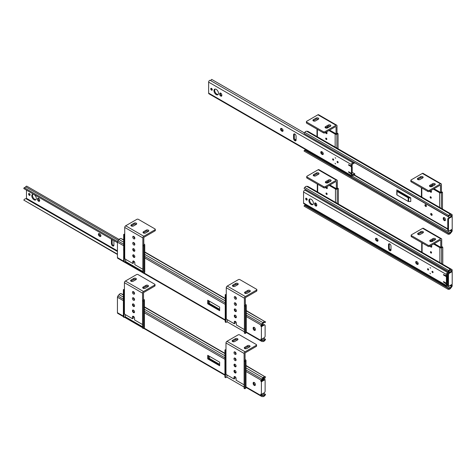 <?xml version="1.0" encoding="UTF-8"?>
<svg xmlns="http://www.w3.org/2000/svg" width="476" height="476" viewBox="0 0 476 476"><rect width="100%" height="100%" fill="white"/><g stroke="black" fill="none" stroke-linecap="round" stroke-linejoin="round"><path stroke-width="0.71" d="M397.817 190.477L397.817 191.031L397.817 190.477L409.741 197.361L408.789 197.361L397.817 191.031L397.817 190.477L396.805 189.894L396.805 193.476M425.681 204.745A1.047 0.601 60 0 1 426.359 205.668A1.047 0.601 60 0 1 426.198 206.507A1.047 0.601 60 0 1 425.157 205.9A1.047 0.601 60 0 1 425.157 204.692A1.047 0.601 60 0 1 425.681 204.745M409.741 197.361L410.752 197.951L410.752 201.526L408.646 201.526A0.672 0.387 -0 0 1 408.17 201.413L397.002 194.964A0.672 0.387 -0 0 1 396.805 194.69L396.805 191.108A0.672 0.387 -0 0 0 397.002 191.388L408.17 197.832A0.672 0.387 -0 0 0 408.646 197.951L410.752 197.951M431.405 213.557A1.047 0.601 60 0 1 432.083 214.48A1.047 0.601 60 0 1 431.922 215.319A1.047 0.601 60 0 1 430.881 214.718A1.047 0.601 60 0 1 430.881 213.51A1.047 0.601 60 0 1 431.405 213.557M443.233 218.68A1.553 0.898 60 0 0 443.906 220.245A1.553 0.898 60 0 0 445.102 220.656A1.553 0.898 60 0 0 445.423 219.948L445.423 219.561A1.553 0.898 60 0 0 444.751 218.002A1.553 0.898 60 0 0 443.555 217.586A1.553 0.898 60 0 0 443.233 218.294L443.233 218.68L443.947 217.883A1.553 0.898 -120 0 1 443.995 217.532M448.761 230.836A1.351 0.779 -60 0 1 448.481 230.223L448.481 219.757A1.351 0.779 -60 0 1 449.433 218.103L452.2 216.544L452.2 229.212L449.433 230.771A1.351 0.779 -60 0 1 448.761 230.836L448.041 230.426A1.351 0.779 -60 0 1 447.761 229.807L447.761 219.341A1.351 0.779 -60 0 1 448.719 217.693L450.933 216.598L450.826 215.872L451.486 216.128L451.159 215.336M450.832 229.962L451.486 230.449L451.367 231.33L449.915 230.491M451.367 231.33L450.248 232.704A1.607 0.928 -60 0 1 449.094 233.353L448.41 233.264L448.035 234.186L448.719 234.275A2.618 1.511 120 0 0 450.605 233.222L451.718 231.842A1.422 0.821 120 0 0 452.2 230.574L451.563 229.575M306.044 149.851A1.607 0.928 -60 0 1 305.128 150.237L304.45 150.148L304.075 151.071L448.035 234.186M451.563 216.08L452.2 216.544M450.933 216.598L451.486 216.919M447.761 229.248L353.704 174.948M451.486 216.128L452.2 215.717L452.2 215.11A1.351 0.779 120 0 0 451.92 214.492A1.351 0.779 120 0 0 451.718 214.432L450.605 214.337A2.618 1.511 120 0 0 448.719 215.461L448.035 216.342L448.41 216.83L449.094 215.949A1.607 0.928 -60 0 1 450.248 215.259L451.486 215.521M448.41 216.83L304.45 133.714L448.035 216.342M308.115 131.519A1.351 0.779 120 0 0 307.96 131.376A1.351 0.779 120 0 0 307.758 131.316L306.645 131.227A2.618 1.511 120 0 0 304.753 132.352L304.075 133.226M426.395 206.043A1.047 0.601 -120 0 0 426.419 206.054A1.047 0.601 -120 0 1 425.657 204.734M398.537 190.894L398.537 191.441M431.381 213.545A1.047 0.601 -120 0 0 432.119 214.855A1.047 0.601 -120 0 0 432.143 214.866M443.947 218.27A1.553 0.898 -120 0 0 445.375 220.299M448.41 233.264L304.45 150.148M451.486 230.449L452.2 230.039M321.835 153.07L321.835 151.731L322.216 151.951A1.517 0.875 60 0 1 323.21 153.29A1.517 0.875 60 0 1 322.972 154.51A1.517 0.875 60 0 1 322.216 154.432L321.835 154.212A1.517 0.875 60 0 1 320.842 152.873A1.517 0.875 60 0 1 321.074 151.66A1.517 0.875 60 0 1 321.835 151.731M315.636 203.014L315.636 204.585A1.351 0.779 60 0 1 315.624 204.722M448.761 285.921A1.351 0.779 -60 0 1 448.481 285.303L448.481 274.836A1.351 0.779 -60 0 1 449.433 273.182L452.2 271.623L452.2 284.291L449.433 285.85A1.351 0.779 -60 0 1 448.761 285.921L448.041 285.505A1.351 0.779 -60 0 1 447.761 284.886L447.761 274.426A1.351 0.779 -60 0 1 448.719 272.772L450.933 271.677L450.826 270.951L451.486 271.213L451.159 270.416M450.832 285.047L451.486 285.529L451.367 286.409L449.915 285.57M451.367 286.409L450.248 287.79A1.607 0.928 -60 0 1 449.094 288.432L448.41 288.343L448.035 289.265L448.719 289.354A2.618 1.511 120 0 0 450.605 288.301L451.718 286.921A1.422 0.821 120 0 0 452.2 285.654L451.563 284.66M306.044 204.93A1.607 0.928 -60 0 1 305.128 205.323L304.45 205.227L304.075 206.15L448.035 289.265M451.563 271.165L452.2 271.623M450.933 271.677L451.486 271.998M451.486 271.213L452.2 270.796L452.2 270.19A1.351 0.779 120 0 0 451.92 269.571A1.351 0.779 120 0 0 451.718 269.511L450.605 269.422A2.618 1.511 120 0 0 448.719 270.546L448.035 271.421L448.41 271.909L449.094 271.034A1.607 0.928 -60 0 1 450.248 270.344L451.486 270.606M448.41 271.909L304.45 188.793L448.035 271.421M308.115 186.604A1.351 0.779 120 0 0 307.96 186.461A1.351 0.779 120 0 0 307.758 186.396L306.645 186.306A2.618 1.511 120 0 0 304.753 187.431L304.075 188.306M448.41 288.343L304.45 205.227M451.486 285.529L452.2 285.118M352.192 173.805L352.192 175.216L352.567 175.216A2.701 1.559 -60 0 1 354.864 173.895L354.507 174.829A1.684 0.976 120 0 0 352.996 175.626A1.345 0.773 -60 0 1 351.758 176.245A1.345 0.773 -60 0 1 351.478 175.585L351.478 174.216L352.192 173.805L351.3 173.169M349.003 164.857L348.569 165.101L348.551 164.654L351.716 166.094A0.684 0.399 60 0 1 352.192 166.85L352.192 172.496L351.478 172.913A0.684 0.399 60 0 1 351.002 173.115L348.569 171.711L348.551 172.139L351.478 174.216M351.478 172.913L351.478 167.266A0.684 0.399 60 0 0 351.002 166.505L348.569 165.101M354.632 162.685A2.701 1.559 -60 0 1 352.567 163.702L352.192 165.547L351.478 165.957L351.478 164.595L208.643 82.128A1.345 0.773 -60 0 1 209.148 80.819A1.345 0.773 -60 0 1 210.16 80.325A1.684 0.976 120 0 0 211.665 79.385L304.337 132.887M351.478 175.585L208.643 93.112L208.643 82.128M281.619 130.995A1.517 0.875 60 0 1 280.632 129.656A1.517 0.875 60 0 1 280.864 128.443A1.517 0.875 60 0 1 281.619 128.514L282.006 128.734A1.517 0.875 60 0 1 282.994 130.073A1.517 0.875 60 0 1 282.762 131.293A1.517 0.875 60 0 1 282.006 131.215L281.619 130.995L282.339 130.585A1.517 0.875 60 0 1 281.31 128.389M212.266 89.714A1.077 0.625 -120 0 0 211.796 88.625A1.077 0.625 -120 0 0 210.963 88.34A1.077 0.625 -120 0 0 210.963 89.583A1.077 0.625 -120 0 0 212.04 90.208A1.077 0.625 -120 0 0 212.266 89.714M218.49 93.308A3.207 1.85 -120 0 0 217.092 90.083A3.207 1.85 -120 0 0 214.622 89.226A3.207 1.85 -120 0 0 214.622 92.921A3.207 1.85 -120 0 0 217.824 94.772A3.207 1.85 -120 0 0 218.49 93.308M221.828 95.456A1.517 0.875 60 0 1 221.513 96.152A1.517 0.875 60 0 1 220.346 95.741A1.517 0.875 60 0 1 219.68 94.218L219.68 93.778A1.517 0.875 60 0 1 219.995 93.082A1.517 0.875 60 0 1 221.167 93.486A1.517 0.875 60 0 1 221.828 95.016L221.828 95.456M296.078 136.148L296.078 140.057A1.755 1.011 60 0 1 295.715 140.831A1.755 1.011 60 0 1 294.37 140.372A1.755 1.011 60 0 1 293.597 138.623L293.597 134.714A1.755 1.011 60 0 1 293.96 133.94A1.755 1.011 60 0 1 295.298 134.399A1.755 1.011 60 0 1 296.078 136.148M333.664 159.799A0.744 0.428 -120 0 0 333.337 159.055A0.744 0.428 -120 0 0 332.766 158.859A0.744 0.428 -120 0 0 332.766 159.716A0.744 0.428 -120 0 0 333.509 160.144A0.744 0.428 -120 0 0 333.664 159.799M338.15 162.393A0.744 0.428 -120 0 0 337.823 161.644A0.744 0.428 -120 0 0 337.252 161.447A0.744 0.428 -120 0 0 337.252 162.304A0.744 0.428 -120 0 0 337.996 162.732A0.744 0.428 -120 0 0 338.15 162.393M335.705 158.264L335.152 157.687L335.705 158.264M335.056 163.322L335.61 163.899L335.056 163.322M352.192 172.496A0.684 0.399 60 0 1 352.056 172.734L351.342 173.151M323.24 154.147A1.517 0.875 60 0 1 322.93 154.016L322.216 154.432M322.93 154.016L322.55 153.796A1.517 0.875 60 0 1 321.52 151.606M283.03 130.93A1.517 0.875 60 0 1 282.72 130.805L282.006 131.215M282.339 130.585L282.72 130.805M212.266 89.768A1.077 0.625 60 0 1 211.457 88.363M218.145 94.498A3.207 1.85 60 0 1 215.336 92.511A3.207 1.85 60 0 1 215.021 89.089M221.78 95.789A1.517 0.875 60 0 1 220.4 93.802L220.4 93.361A1.517 0.875 60 0 1 220.442 93.028M294.394 133.863A1.755 1.011 60 0 0 294.311 134.297L294.311 138.213L293.597 138.623M295.995 140.491A1.755 1.011 60 0 1 294.311 138.213M333.593 159.46A0.744 0.428 60 0 1 333.396 159.121M338.079 162.054A0.744 0.428 60 0 1 337.883 161.709M354.864 173.895L352.192 172.354M296.078 139.956L294.495 139.04M351.758 176.245L208.916 93.772A1.345 0.773 -60 0 1 208.643 93.112M351.478 164.595A1.345 0.773 -60 0 1 351.984 163.286A1.345 0.773 -60 0 1 352.996 162.798L352.996 162.798A1.684 0.976 120 0 0 354.09 162.37M352.192 166.85L351.478 167.266M352.996 162.798L210.16 80.325L352.996 162.798M294.311 134.297L293.597 134.714M447.97 285.451A1.684 0.976 120 0 0 447.922 285.511L447.922 285.511A1.345 0.773 -60 0 1 446.684 286.124A1.345 0.773 -60 0 1 446.405 285.469L446.405 284.101L447.119 283.69L447.119 285.1L447.494 285.1A2.701 1.559 -60 0 1 447.761 284.749M443.93 274.735L443.495 274.985L443.471 274.533L446.643 275.979A0.684 0.399 60 0 1 447.119 276.735L447.119 282.381L446.405 282.798A0.684 0.399 60 0 1 445.929 283L443.495 281.596L443.471 282.024L446.405 284.101M446.405 282.798L446.405 277.151A0.684 0.399 60 0 0 445.929 276.389L443.495 274.985M447.975 273.611A2.701 1.559 -60 0 1 447.494 273.587L447.119 275.431L446.405 275.842L446.405 274.479L303.563 192.012A1.345 0.773 -60 0 1 304.069 190.703A1.345 0.773 -60 0 1 305.08 190.21A1.684 0.976 120 0 0 306.175 189.787M446.405 285.469L303.563 202.996L303.563 192.012M416.756 264.097A1.517 0.875 60 0 1 415.768 262.758A1.517 0.875 60 0 1 416 261.544A1.517 0.875 60 0 1 416.756 261.616L417.143 261.836A1.517 0.875 60 0 1 418.13 263.174A1.517 0.875 60 0 1 417.898 264.394A1.517 0.875 60 0 1 417.143 264.317L416.756 264.097L417.476 263.68A1.517 0.875 60 0 1 416.446 261.491M376.546 240.88A1.517 0.875 60 0 1 375.552 239.541A1.517 0.875 60 0 1 375.79 238.327A1.517 0.875 60 0 1 376.546 238.399L376.927 238.619A1.517 0.875 60 0 1 377.92 239.958A1.517 0.875 60 0 1 377.688 241.177A1.517 0.875 60 0 1 376.927 241.1L376.546 240.88L377.26 240.469A1.517 0.875 60 0 1 376.236 238.274M307.193 199.599A1.077 0.625 -120 0 0 306.717 198.51A1.077 0.625 -120 0 0 305.889 198.224A1.077 0.625 -120 0 0 305.889 199.468A1.077 0.625 -120 0 0 306.966 200.093A1.077 0.625 -120 0 0 307.193 199.599M313.416 203.192A3.207 1.85 -120 0 0 312.018 199.968A3.207 1.85 -120 0 0 309.549 199.111A3.207 1.85 -120 0 0 309.549 202.806A3.207 1.85 -120 0 0 312.75 204.656A3.207 1.85 -120 0 0 313.416 203.192M316.754 205.34A1.517 0.875 60 0 1 316.439 206.037A1.517 0.875 60 0 1 315.267 205.626A1.517 0.875 60 0 1 314.606 204.103L314.606 203.663A1.517 0.875 60 0 1 314.922 202.966A1.517 0.875 60 0 1 316.094 203.371A1.517 0.875 60 0 1 316.754 204.9L316.754 205.34M390.998 246.032L390.998 249.942A1.755 1.011 60 0 1 390.635 250.715A1.755 1.011 60 0 1 389.297 250.257A1.755 1.011 60 0 1 388.517 248.508L388.517 244.599A1.755 1.011 60 0 1 388.88 243.825A1.755 1.011 60 0 1 390.225 244.283A1.755 1.011 60 0 1 390.998 246.032M428.59 269.684A0.744 0.428 -120 0 0 428.263 268.94A0.744 0.428 -120 0 0 427.692 268.744A0.744 0.428 -120 0 0 427.692 269.6A0.744 0.428 -120 0 0 428.436 270.029A0.744 0.428 -120 0 0 428.59 269.684M433.071 272.278A0.744 0.428 -120 0 0 432.749 271.528A0.744 0.428 -120 0 0 432.178 271.332A0.744 0.428 -120 0 0 432.178 272.189A0.744 0.428 -120 0 0 432.916 272.617A0.744 0.428 -120 0 0 433.071 272.278M430.625 268.149L430.078 267.571L430.625 268.149M429.983 273.206L430.536 273.783L429.983 273.206M447.119 282.381A0.684 0.399 60 0 1 446.982 282.619L446.268 283.036M447.119 283.69L446.22 283.053M418.166 264.031A1.517 0.875 60 0 1 417.857 263.9L417.143 264.317M417.476 263.68L417.857 263.9M377.956 240.814A1.517 0.875 60 0 1 377.647 240.689L376.927 241.1M377.26 240.469L377.647 240.689M307.187 199.652A1.077 0.625 60 0 1 306.377 198.248M313.071 204.382A3.207 1.85 60 0 1 310.263 202.395A3.207 1.85 60 0 1 309.947 198.974M316.707 205.674A1.517 0.875 60 0 1 315.32 203.686L315.32 203.246A1.517 0.875 60 0 1 315.368 202.913M389.314 243.748A1.755 1.011 60 0 0 389.237 244.182L389.237 248.097L388.517 248.508M390.921 250.376A1.755 1.011 60 0 1 389.237 248.097M428.519 269.345A0.744 0.428 60 0 1 428.323 269.005M433.005 271.939A0.744 0.428 60 0 1 432.809 271.594M447.761 282.613L447.119 282.238M390.998 249.84L389.422 248.924M446.684 286.124L303.843 203.657A1.345 0.773 -60 0 1 303.563 202.996M446.405 274.479A1.345 0.773 -60 0 1 446.91 273.17A1.345 0.773 -60 0 1 447.922 272.677L447.922 272.677A1.684 0.976 120 0 0 449.433 271.736L449.737 272.183M447.119 276.735L446.405 277.151M447.922 272.677L305.08 190.21L447.922 272.677M449.433 271.736L448.82 271.38M389.237 244.182L388.517 244.599M99.139 233.567A1.517 0.875 -120 0 0 100.168 235.757L100.549 235.977A1.517 0.875 -120 0 0 100.858 236.102M30.095 194.94A1.077 0.625 60 0 1 29.286 193.542M35.974 199.67A3.207 1.85 60 0 1 33.171 197.683A3.207 1.85 60 0 1 32.85 194.262M38.276 198.206A1.517 0.875 -120 0 0 38.229 198.54L38.229 198.98A1.517 0.875 -120 0 0 39.615 200.961M112.14 239.577L112.14 243.385A1.755 1.011 -120 0 0 113.823 245.67M117.435 254.47L23.8 200.099A2.701 1.559 -60 0 1 26.097 198.766L26.472 198.331L26.472 190.114M99.454 236.167L99.835 236.388A1.517 0.875 -120 0 0 100.591 236.465A1.517 0.875 -120 0 0 100.829 235.251A1.517 0.875 -120 0 0 99.835 233.912L99.454 233.692A1.517 0.875 -120 0 0 98.693 233.615A1.517 0.875 -120 0 0 98.461 234.835A1.517 0.875 -120 0 0 99.454 236.167L100.168 235.757M29.333 195.327A1.077 0.625 -120 0 0 29.875 195.38A1.077 0.625 -120 0 0 30.095 194.886A1.077 0.625 -120 0 0 29.625 193.803A1.077 0.625 -120 0 0 28.792 193.512A1.077 0.625 -120 0 0 28.625 194.375A1.077 0.625 -120 0 0 29.333 195.327M34.058 199.789A3.207 1.85 -120 0 0 35.658 199.95A3.207 1.85 -120 0 0 36.319 198.48A3.207 1.85 -120 0 0 34.921 195.255A3.207 1.85 -120 0 0 32.451 194.398A3.207 1.85 -120 0 0 31.963 196.969A3.207 1.85 -120 0 0 34.058 199.789M37.515 198.95L37.515 199.39A1.517 0.875 -120 0 0 38.175 200.92A1.517 0.875 -120 0 0 39.347 201.324A1.517 0.875 -120 0 0 39.663 200.628L39.663 200.188A1.517 0.875 -120 0 0 38.996 198.659A1.517 0.875 -120 0 0 37.83 198.254A1.517 0.875 -120 0 0 37.515 198.95L38.229 198.54M113.722 240.487A1.755 1.011 -120 0 1 113.907 241.32L113.907 245.229A1.755 1.011 -120 0 1 113.544 246.009A1.755 1.011 -120 0 1 112.205 245.551A1.755 1.011 -120 0 1 111.426 243.801L111.426 239.886L112.05 239.523M111.61 239.273A1.755 1.011 -120 0 0 111.426 239.886M117.435 242.635L23.8 188.573L24.157 187.639A1.684 0.976 120 0 0 25.668 186.842A1.345 0.773 -60 0 1 26.906 186.229L119.101 239.458M118.369 240.362L25.668 186.842L118.369 240.362M117.554 241.558L24.157 187.639M117.435 254.16L23.8 200.099M111.426 243.801L112.14 243.385M264.234 379.735L263.865 379.604M262.115 380.038A1.684 0.976 120 0 0 263.43 379.193L263.43 379.193A1.345 0.773 -60 0 1 264.674 378.581A1.345 0.773 -60 0 1 264.954 379.241L264.954 380.175M263.43 379.193L262.853 378.86L263.43 379.193M326.268 139.504A0.809 0.47 60 0 1 325.739 138.79A0.809 0.47 60 0 1 325.864 138.141A0.809 0.47 60 0 1 326.673 138.611A0.809 0.47 60 0 1 326.673 139.545A0.809 0.47 60 0 1 326.268 139.504M325.507 132.453A1.113 0.643 -120 0 0 326.268 133.583A1.113 0.643 -120 0 0 326.828 133.637A1.113 0.643 -120 0 0 327.03 132.869A1.113 0.643 -120 0 0 326.459 131.906M329.606 130.085L336.074 133.815L337.478 133.25L338.055 133.726L336.883 134.202A1.351 0.779 180 0 1 335.158 134.113L328.892 130.501M325.53 127.729L326.227 128.133M338.055 133.726L338.055 148.756M327.054 133.209A1.113 0.643 60 0 1 326.988 133.173A1.113 0.643 60 0 1 326.221 132.042M326.804 139.385A0.809 0.47 60 0 1 326.601 139.313A0.809 0.47 60 0 1 326.066 138.111M430.703 198.129A0.809 0.47 60 0 1 430.173 197.415A0.809 0.47 60 0 1 430.298 196.766A0.809 0.47 60 0 1 431.107 197.231A0.809 0.47 60 0 1 431.107 198.165A0.809 0.47 60 0 1 430.703 198.129M429.941 191.078A1.113 0.643 -120 0 0 430.703 192.203A1.113 0.643 -120 0 0 431.262 192.262A1.113 0.643 -120 0 0 431.464 191.495A1.113 0.643 -120 0 0 430.893 190.525M434.041 188.71L440.508 192.441L441.912 191.876L442.49 192.352L441.317 192.828A1.351 0.779 180 0 1 439.592 192.738L433.327 189.121M429.965 186.354L430.661 186.753M442.49 192.352L442.49 209.047M431.488 191.828A1.113 0.643 60 0 1 431.423 191.792A1.113 0.643 60 0 1 430.655 190.662M431.238 198.01A0.809 0.47 60 0 1 431.036 197.933A0.809 0.47 60 0 1 430.5 196.731M326.572 194.41A0.809 0.47 60 0 1 326.042 193.696A0.809 0.47 60 0 1 326.167 193.048A0.809 0.47 60 0 1 326.976 193.518A0.809 0.47 60 0 1 326.976 194.452A0.809 0.47 60 0 1 326.572 194.41M325.804 187.36A1.113 0.643 -120 0 0 326.572 188.49A1.113 0.643 -120 0 0 327.125 188.544A1.113 0.643 -120 0 0 327.327 187.776A1.113 0.643 -120 0 0 326.762 186.812M329.91 184.991L336.371 188.722L337.776 188.157L338.359 188.639L337.187 189.109A1.351 0.779 180 0 1 335.455 189.02L329.196 185.408M325.834 182.641L326.524 183.04M338.359 188.639L338.359 204.008M327.357 188.115A1.113 0.643 60 0 1 327.286 188.079A1.113 0.643 60 0 1 326.524 186.949M327.107 194.291A0.809 0.47 60 0 1 326.905 194.22A0.809 0.47 60 0 1 326.369 193.018M430.994 253.042A0.809 0.47 60 0 1 430.465 252.328A0.809 0.47 60 0 1 430.59 251.679A0.809 0.47 60 0 1 431.399 252.143A0.809 0.47 60 0 1 431.399 253.077A0.809 0.47 60 0 1 430.994 253.042M430.233 245.991A1.113 0.643 -120 0 0 430.994 247.115A1.113 0.643 -120 0 0 431.553 247.175A1.113 0.643 -120 0 0 431.756 246.407A1.113 0.643 -120 0 0 431.185 245.438M434.332 243.623L440.8 247.353L442.204 246.782L442.781 247.264L441.609 247.734A1.351 0.779 180 0 1 439.883 247.651L433.618 244.033M430.256 241.267L430.953 241.665M442.781 247.264L442.781 264.299M431.78 246.741A1.113 0.643 60 0 1 431.714 246.705A1.113 0.643 60 0 1 430.947 245.574M431.53 252.923A0.809 0.47 60 0 1 431.327 252.845A0.809 0.47 60 0 1 430.792 251.643M313.369 119.66A1.517 0.875 -0 0 0 312.922 120.279A1.517 0.875 -0 0 0 313.857 121.088A1.517 0.875 -0 0 0 315.511 120.904L318.277 119.303A1.517 0.875 -0 0 0 318.724 118.685A1.517 0.875 -0 0 0 317.789 117.875A1.517 0.875 -0 0 0 316.135 118.066L313.369 119.66L313.369 120.761L316.135 119.167A1.517 0.875 180 0 1 318.385 119.238M337.002 133.441L337.002 125.819A1.351 0.779 120 0 0 336.722 125.2L318.599 114.734A1.351 0.779 120 0 0 317.92 114.799L306.711 121.273A1.011 0.583 -0 0 0 306.419 121.683A1.011 0.583 -0 0 0 306.711 122.1L323.406 131.739A1.011 0.583 -0 0 0 324.84 131.739L324.84 132.84L335.574 126.646A0.672 0.387 -60 0 1 336.05 126.919L336.05 133.804M336.722 125.2A1.351 0.779 120 0 0 336.05 125.265L324.84 131.739M330.398 126.301L327.631 127.895A1.517 0.875 180 0 1 325.977 128.086A1.517 0.875 180 0 1 325.037 127.276A1.517 0.875 180 0 1 325.483 126.658L328.25 125.057A1.517 0.875 180 0 1 329.904 124.873A1.517 0.875 180 0 1 330.838 125.682A1.517 0.875 180 0 1 330.398 126.301M306.711 122.1L306.711 123.201A1.011 0.583 180 0 1 306.419 122.79L306.419 121.683M306.711 123.201L323.406 132.84A1.011 0.583 180 0 0 324.84 132.84M330.505 126.229A1.517 0.875 180 0 0 328.25 126.164L325.483 127.758L325.483 126.658M328.029 126.8A1.482 0.857 60 0 1 327.631 126.521M317.92 119.012L317.92 119.512M326.673 127.068A1.482 0.857 -120 0 0 327.726 127.378A1.482 0.857 -120 0 0 327.988 126.313M417.803 178.286A1.517 0.875 -0 0 0 417.357 178.905A1.517 0.875 -0 0 0 418.291 179.714A1.517 0.875 -0 0 0 419.945 179.523L422.712 177.929A1.517 0.875 -0 0 0 423.158 177.304A1.517 0.875 -0 0 0 422.224 176.495A1.517 0.875 -0 0 0 420.57 176.685L417.803 178.286L417.803 179.387L420.57 177.786A1.517 0.875 180 0 1 422.819 177.857M441.436 192.066L441.436 184.438A1.351 0.779 120 0 0 441.157 183.819L423.033 173.359A1.351 0.779 120 0 0 422.355 173.425L411.145 179.898A1.011 0.583 -0 0 0 410.853 180.309A1.011 0.583 -0 0 0 411.145 180.719L427.841 190.358A1.011 0.583 -0 0 0 429.275 190.358L429.275 191.459L440.008 185.265A0.672 0.387 -60 0 1 440.484 185.539L440.484 192.429M441.157 183.819A1.351 0.779 120 0 0 440.484 183.891L429.275 190.358M434.832 184.92L432.065 186.521A1.517 0.875 180 0 1 430.411 186.711A1.517 0.875 180 0 1 429.471 185.902A1.517 0.875 180 0 1 429.917 185.277L432.684 183.682A1.517 0.875 180 0 1 434.338 183.492A1.517 0.875 180 0 1 435.272 184.301A1.517 0.875 180 0 1 434.832 184.92M411.145 180.719L411.145 181.826A1.011 0.583 180 0 1 410.853 181.41L410.853 180.309M411.145 181.826L427.841 191.459A1.011 0.583 180 0 0 429.275 191.459M434.939 184.855A1.517 0.875 180 0 0 432.684 184.783L429.917 186.384L429.917 185.277M432.464 185.426A1.482 0.857 60 0 1 432.065 185.14M422.355 177.637L422.355 178.131M431.107 185.694A1.482 0.857 -120 0 0 432.16 186.003A1.482 0.857 -120 0 0 432.422 184.932M313.666 174.567A1.517 0.875 -0 0 0 313.22 175.186A1.517 0.875 -0 0 0 314.16 176.001A1.517 0.875 -0 0 0 315.814 175.811L318.581 174.21A1.517 0.875 -0 0 0 319.027 173.591A1.517 0.875 -0 0 0 318.087 172.782A1.517 0.875 -0 0 0 316.433 172.972L313.666 174.567L313.666 175.668L316.433 174.073A1.517 0.875 180 0 1 318.688 174.145M337.305 188.347L337.305 180.725A1.351 0.779 120 0 0 337.026 180.106L318.896 169.64A1.351 0.779 120 0 0 318.224 169.706L307.014 176.18A1.011 0.583 -0 0 0 306.717 176.596A1.011 0.583 -0 0 0 307.014 177.007L323.71 186.646A1.011 0.583 -0 0 0 325.138 186.646L325.138 187.746L335.872 181.552A0.672 0.387 -60 0 1 336.348 181.826L336.348 188.71M337.026 180.106A1.351 0.779 120 0 0 336.348 180.172L325.138 186.646M330.695 181.207L327.928 182.802A1.517 0.875 180 0 1 326.274 182.992A1.517 0.875 180 0 1 325.34 182.183A1.517 0.875 180 0 1 325.786 181.564L328.547 179.97A1.517 0.875 180 0 1 330.207 179.779A1.517 0.875 180 0 1 331.141 180.588A1.517 0.875 180 0 1 330.695 181.207M307.014 177.007L307.014 178.107A1.011 0.583 180 0 1 306.717 177.697L306.717 176.596M307.014 178.107L323.71 187.746A1.011 0.583 180 0 0 325.138 187.746M330.802 181.136A1.517 0.875 180 0 0 328.547 181.07L325.786 182.665L325.786 181.564M328.333 181.707A1.482 0.857 60 0 1 327.928 181.427M318.224 173.918L318.224 174.418M326.976 181.975A1.482 0.857 -120 0 0 328.029 182.284A1.482 0.857 -120 0 0 328.291 181.219M418.095 233.198A1.517 0.875 -0 0 0 417.648 233.817A1.517 0.875 -0 0 0 418.582 234.626A1.517 0.875 -0 0 0 420.243 234.436L423.003 232.835A1.517 0.875 -0 0 0 423.45 232.217A1.517 0.875 -0 0 0 422.515 231.407A1.517 0.875 -0 0 0 420.861 231.598L418.095 233.198L418.095 234.299L420.861 232.699A1.517 0.875 180 0 1 423.116 232.77M441.728 246.979L441.728 239.351A1.351 0.779 120 0 0 441.448 238.732L423.325 228.266A1.351 0.779 120 0 0 422.646 228.337L411.437 234.805A1.011 0.583 -0 0 0 411.145 235.221A1.011 0.583 -0 0 0 411.437 235.632L428.132 245.271A1.011 0.583 -0 0 0 429.566 245.271L429.566 246.372L440.3 240.178A0.672 0.387 -60 0 1 440.776 240.451L440.776 247.336M441.448 238.732A1.351 0.779 120 0 0 440.776 238.803L429.566 245.271M435.123 239.833L432.357 241.433A1.517 0.875 180 0 1 430.703 241.624A1.517 0.875 180 0 1 429.763 240.808A1.517 0.875 180 0 1 430.209 240.19L432.976 238.595A1.517 0.875 180 0 1 434.63 238.405A1.517 0.875 180 0 1 435.57 239.214A1.517 0.875 180 0 1 435.123 239.833M411.437 235.632L411.437 236.733A1.011 0.583 180 0 1 411.145 236.322L411.145 235.221M411.437 236.733L428.132 246.372A1.011 0.583 180 0 0 429.566 246.372M435.231 239.767A1.517 0.875 180 0 0 432.976 239.696L430.209 241.29L430.209 240.19M432.755 240.338A1.482 0.857 60 0 1 432.357 240.053M422.646 232.55L422.646 233.044M431.399 240.606A1.482 0.857 -120 0 0 432.452 240.91A1.482 0.857 -120 0 0 432.714 239.845M249.906 291.687A1.517 0.875 0 0 0 250.352 291.068A1.517 0.875 0 0 0 249.412 290.259A1.517 0.875 0 0 0 247.758 290.449L244.997 292.044A1.517 0.875 0 0 0 244.551 292.663A1.517 0.875 0 0 0 245.485 293.472A1.517 0.875 0 0 0 247.139 293.281L249.906 291.687M244.396 305.901L244.396 298.196A1.351 0.779 -60 0 1 245.354 296.548L256.564 290.074A1.011 0.583 0 0 0 256.856 289.664A1.011 0.583 0 0 0 256.564 289.247L239.868 279.608A1.011 0.583 0 0 0 238.434 279.608L227.225 286.082A1.351 0.779 -60 0 0 226.273 287.736L226.273 318.301A1.011 0.583 -120 0 0 226.987 319.545L234.287 323.757L234.287 321.996A1.482 0.857 -120 0 1 234.591 321.312A1.482 0.857 -120 0 1 235.739 321.711A1.482 0.857 -120 0 1 236.382 323.204L236.382 324.965L243.682 329.184A1.011 0.583 -120 0 0 244.188 329.231A1.011 0.583 -120 0 0 244.396 328.857M232.877 285.047L235.644 283.452A1.517 0.875 180 0 1 237.298 283.262A1.517 0.875 180 0 1 238.238 284.071A1.517 0.875 180 0 1 237.792 284.69L235.025 286.29A1.517 0.875 180 0 1 233.371 286.481A1.517 0.875 180 0 1 232.431 285.665A1.517 0.875 180 0 1 232.877 285.047L232.877 286.147L235.644 284.553A1.517 0.875 180 0 1 237.899 284.624M256.856 289.664L256.856 290.765A1.011 0.583 180 0 1 256.564 291.175L245.83 297.375A0.672 0.387 120 0 0 245.354 298.196L245.354 305.116M244.884 293.216A1.517 0.875 180 0 1 244.997 293.145L247.758 291.55A1.517 0.875 180 0 1 250.013 291.615M236.382 304.7A1.482 0.857 -120 0 0 235.739 303.206A1.482 0.857 -120 0 0 234.591 302.807A1.482 0.857 -120 0 0 234.591 304.521A1.482 0.857 -120 0 0 236.078 305.378A1.482 0.857 -120 0 0 236.382 304.7M236.382 310.87A1.482 0.857 -120 0 0 235.739 309.376A1.482 0.857 -120 0 0 234.591 308.978A1.482 0.857 -120 0 0 234.591 310.691A1.482 0.857 -120 0 0 236.078 311.548A1.482 0.857 -120 0 0 236.382 310.87M236.382 317.034A1.482 0.857 -120 0 0 235.739 315.54A1.482 0.857 -120 0 0 234.591 315.148A1.482 0.857 -120 0 0 234.591 316.861A1.482 0.857 -120 0 0 236.078 317.718A1.482 0.857 -120 0 0 236.382 317.034M236.382 298.529A1.482 0.857 -120 0 0 235.739 297.036A1.482 0.857 -120 0 0 234.591 296.637A1.482 0.857 -120 0 0 234.591 298.351A1.482 0.857 -120 0 0 236.078 299.208A1.482 0.857 -120 0 0 236.382 298.529M236.382 304.801A1.482 0.857 60 0 1 235.245 302.831M234.287 323.757L235.239 323.204L235.239 321.443A1.482 0.857 60 0 1 235.245 321.342M236.382 298.63A1.482 0.857 60 0 1 235.245 296.661M148.369 231.39A1.517 0.875 0 0 0 148.815 230.771A1.517 0.875 0 0 0 147.875 229.962A1.517 0.875 0 0 0 146.221 230.152L143.454 231.747A1.517 0.875 0 0 0 143.014 232.371A1.517 0.875 0 0 0 143.948 233.18A1.517 0.875 0 0 0 145.602 232.99L148.369 231.39M143.811 244.789L142.854 245.61L142.859 237.905A1.351 0.779 -60 0 1 143.811 236.251L155.021 229.777A1.011 0.583 0 0 0 155.319 229.367A1.011 0.583 0 0 0 155.021 228.956L138.332 219.317A1.011 0.583 0 0 0 136.898 219.317L125.688 225.785A1.351 0.779 -60 0 0 124.736 227.439L124.736 258.01A1.011 0.583 -120 0 0 125.45 259.247L132.75 263.46L132.75 261.699A1.482 0.857 -120 0 1 133.054 261.021A1.482 0.857 -120 0 1 134.196 261.419A1.482 0.857 -120 0 1 134.845 262.913L134.845 264.674L142.145 268.886A1.011 0.583 -120 0 0 142.651 268.934A1.011 0.583 -120 0 0 142.854 268.565M131.34 224.755L134.107 223.155A1.517 0.875 180 0 1 135.761 222.964A1.517 0.875 180 0 1 136.701 223.774A1.517 0.875 180 0 1 136.255 224.398L133.488 225.993A1.517 0.875 180 0 1 131.834 226.183A1.517 0.875 180 0 1 130.894 225.374A1.517 0.875 180 0 1 131.34 224.755L131.34 225.856L134.107 224.255A1.517 0.875 180 0 1 136.362 224.327M155.319 229.367L155.319 230.467A1.011 0.583 180 0 1 155.021 230.884L144.293 237.078A0.672 0.387 120 0 0 143.811 237.905L143.811 244.825M143.347 232.919A1.517 0.875 180 0 1 143.454 232.853L146.221 231.253A1.517 0.875 180 0 1 148.476 231.324M134.845 244.402A1.482 0.857 -120 0 0 134.196 242.909A1.482 0.857 -120 0 0 133.054 242.51A1.482 0.857 -120 0 0 133.054 244.224A1.482 0.857 -120 0 0 134.541 245.08A1.482 0.857 -120 0 0 134.845 244.402M134.845 250.572A1.482 0.857 -120 0 0 134.196 249.079A1.482 0.857 -120 0 0 133.054 248.68A1.482 0.857 -120 0 0 133.054 250.394A1.482 0.857 -120 0 0 134.541 251.251A1.482 0.857 -120 0 0 134.845 250.572M134.845 256.743A1.482 0.857 -120 0 0 134.196 255.249A1.482 0.857 -120 0 0 133.054 254.85A1.482 0.857 -120 0 0 133.054 256.564A1.482 0.857 -120 0 0 134.541 257.421A1.482 0.857 -120 0 0 134.845 256.743M134.845 238.232A1.482 0.857 -120 0 0 134.196 236.739A1.482 0.857 -120 0 0 133.054 236.346A1.482 0.857 -120 0 0 133.054 238.06A1.482 0.857 -120 0 0 134.541 238.916A1.482 0.857 -120 0 0 134.845 238.232M134.845 244.509A1.482 0.857 60 0 1 133.708 242.54M132.75 263.46L133.702 262.913L133.702 261.145A1.482 0.857 60 0 1 133.708 261.044M134.845 238.339A1.482 0.857 60 0 1 133.708 236.37M249.614 346.933A1.517 0.875 0 0 0 250.061 346.314A1.517 0.875 0 0 0 249.121 345.505A1.517 0.875 0 0 0 247.466 345.695L244.7 347.296A1.517 0.875 0 0 0 244.259 347.914A1.517 0.875 0 0 0 245.194 348.724A1.517 0.875 0 0 0 246.848 348.533L249.614 346.933M245.063 360.332L244.105 361.159L244.105 353.448A1.351 0.779 -60 0 1 245.063 351.794L256.272 345.326A1.011 0.583 0 0 0 256.564 344.91A1.011 0.583 0 0 0 256.272 344.499L239.577 334.86A1.011 0.583 0 0 0 238.143 334.86L226.933 341.328A1.351 0.779 -60 0 0 225.981 342.982L225.981 373.553A1.011 0.583 -120 0 0 226.695 374.79L233.996 379.003L233.996 377.242A1.482 0.857 -120 0 1 234.299 376.564A1.482 0.857 -120 0 1 235.447 376.962A1.482 0.857 -120 0 1 236.09 378.456L236.09 380.217L243.391 384.43A1.011 0.583 -120 0 0 243.896 384.483A1.011 0.583 -120 0 0 244.105 384.108M232.585 340.298L235.352 338.698A1.517 0.875 180 0 1 237.006 338.507A1.517 0.875 180 0 1 237.946 339.323A1.517 0.875 180 0 1 237.5 339.941L234.733 341.536A1.517 0.875 180 0 1 233.079 341.726A1.517 0.875 180 0 1 232.139 340.917A1.517 0.875 180 0 1 232.585 340.298L232.585 341.399L235.352 339.805A1.517 0.875 180 0 1 237.607 339.87M256.564 344.91L256.564 346.01A1.011 0.583 180 0 1 256.272 346.427L245.539 352.621A0.672 0.387 120 0 0 245.063 353.448L245.063 360.368M244.593 348.462A1.517 0.875 180 0 1 244.7 348.396L247.466 346.796A1.517 0.875 180 0 1 249.721 346.867M236.09 359.945A1.482 0.857 -120 0 0 235.447 358.452A1.482 0.857 -120 0 0 234.299 358.059A1.482 0.857 -120 0 0 234.299 359.773A1.482 0.857 -120 0 0 235.787 360.63A1.482 0.857 -120 0 0 236.09 359.945M236.09 366.115A1.482 0.857 -120 0 0 235.447 364.622A1.482 0.857 -120 0 0 234.299 364.223A1.482 0.857 -120 0 0 234.299 365.937A1.482 0.857 -120 0 0 235.787 366.794A1.482 0.857 -120 0 0 236.09 366.115M236.09 372.286A1.482 0.857 -120 0 0 235.447 370.792A1.482 0.857 -120 0 0 234.299 370.393A1.482 0.857 -120 0 0 234.299 372.107A1.482 0.857 -120 0 0 235.787 372.964A1.482 0.857 -120 0 0 236.09 372.286M236.09 353.781A1.482 0.857 -120 0 0 235.447 352.288A1.482 0.857 -120 0 0 234.299 351.889A1.482 0.857 -120 0 0 234.299 353.603A1.482 0.857 -120 0 0 235.787 354.459A1.482 0.857 -120 0 0 236.09 353.781M236.09 360.052A1.482 0.857 60 0 1 234.954 358.083M233.996 379.003L234.948 378.456L234.948 376.695A1.482 0.857 60 0 1 234.954 376.587M236.09 353.882A1.482 0.857 60 0 1 234.954 351.913M148.072 286.647A1.517 0.875 0 0 0 148.512 286.022A1.517 0.875 0 0 0 147.578 285.213A1.517 0.875 0 0 0 145.924 285.404L143.157 287.004A1.517 0.875 0 0 0 142.711 287.623A1.517 0.875 0 0 0 143.651 288.432A1.517 0.875 0 0 0 145.305 288.242L148.072 286.647M143.514 300.041L142.556 300.868L142.562 293.156A1.351 0.779 -60 0 1 143.514 291.508L154.724 285.035A1.011 0.583 0 0 0 155.021 284.618A1.011 0.583 0 0 0 154.724 284.208L138.028 274.569A1.011 0.583 0 0 0 136.6 274.569L125.39 281.042A1.351 0.779 -60 0 0 124.432 282.69L124.432 313.262A1.011 0.583 -120 0 0 125.146 314.499L132.447 318.718L132.447 316.951A1.482 0.857 -120 0 1 132.756 316.272A1.482 0.857 -120 0 1 133.899 316.671A1.482 0.857 -120 0 1 134.547 318.164L134.547 319.926L141.842 324.138A1.011 0.583 -120 0 0 142.348 324.192A1.011 0.583 -120 0 0 142.556 323.817M131.043 280.007L133.81 278.412A1.517 0.875 180 0 1 135.464 278.222A1.517 0.875 180 0 1 136.398 279.031A1.517 0.875 180 0 1 135.952 279.65L133.185 281.245A1.517 0.875 180 0 1 131.531 281.435A1.517 0.875 180 0 1 130.597 280.626A1.517 0.875 180 0 1 131.043 280.007L131.043 281.108L133.81 279.513A1.517 0.875 180 0 1 136.059 279.579M155.021 284.618L155.021 285.725A1.011 0.583 180 0 1 154.724 286.135L143.99 292.329A0.672 0.387 120 0 0 143.514 293.156L143.514 300.076M143.05 288.176A1.517 0.875 180 0 1 143.157 288.105L145.924 286.504A1.517 0.875 180 0 1 148.179 286.576M134.547 299.66A1.482 0.857 -120 0 0 133.899 298.166A1.482 0.857 -120 0 0 132.756 297.768A1.482 0.857 -120 0 0 132.756 299.481A1.482 0.857 -120 0 0 134.238 300.338A1.482 0.857 -120 0 0 134.547 299.66M134.547 305.824A1.482 0.857 -120 0 0 133.899 304.331A1.482 0.857 -120 0 0 132.756 303.938A1.482 0.857 -120 0 0 132.756 305.651A1.482 0.857 -120 0 0 134.238 306.508A1.482 0.857 -120 0 0 134.547 305.824M134.547 311.994A1.482 0.857 -120 0 0 133.899 310.501A1.482 0.857 -120 0 0 132.756 310.102A1.482 0.857 -120 0 0 132.756 311.816A1.482 0.857 -120 0 0 134.238 312.673A1.482 0.857 -120 0 0 134.547 311.994M134.547 293.49A1.482 0.857 -120 0 0 133.899 291.996A1.482 0.857 -120 0 0 132.756 291.598A1.482 0.857 -120 0 0 132.756 293.311A1.482 0.857 -120 0 0 134.238 294.168A1.482 0.857 -120 0 0 134.547 293.49M134.541 299.761A1.482 0.857 60 0 1 133.405 297.792M132.447 318.718L133.399 318.164L133.399 316.403A1.482 0.857 60 0 1 133.405 316.296M134.541 293.591A1.482 0.857 60 0 1 133.405 291.621M245.354 305.086L244.396 305.907L245.223 306.241L246.044 305.568A1.351 0.779 0 0 0 246.288 305.122A1.351 0.779 0 0 0 245.89 304.569L245.354 304.259M226.273 294.269L225.219 294.692L225.797 295.174L225.797 322.436L227.201 321.871L244.396 331.796M227.201 319.664L227.201 321.871M225.797 295.174L226.273 294.983M225.219 294.692L225.219 321.96L225.797 322.436M244.396 305.907L244.396 333.17L245.223 333.509L246.044 332.831A1.351 0.779 0 0 0 246.288 332.385L246.288 305.122M236.37 304.491A1.113 0.643 60 0 1 236.286 304.45A1.113 0.643 60 0 1 235.501 303.087A1.113 0.643 60 0 1 235.507 302.998M245.223 306.241L245.223 333.509M234.942 308.912A1.416 0.815 -120 0 0 235.81 311.143A1.416 0.815 -120 0 0 236.31 311.28M234.942 315.082A1.416 0.815 -120 0 0 235.81 317.313A1.416 0.815 -120 0 0 236.31 317.444M143.687 245.949L143.687 273.212L142.854 272.879L142.854 245.61L143.687 245.949L144.508 245.271A1.351 0.779 0 0 0 144.752 244.825A1.351 0.779 0 0 0 144.353 244.277L143.811 243.962M124.736 233.972L123.683 234.4L124.26 234.876L124.26 262.145L125.664 261.574L142.854 271.498M125.664 259.372L125.664 261.574M124.26 234.876L124.736 234.686M123.683 234.4L123.683 261.663L124.26 262.145M143.687 273.212L144.508 272.534A1.351 0.779 0 0 0 144.752 272.088L144.752 244.825M134.833 244.2A1.113 0.643 60 0 1 134.75 244.158A1.113 0.643 60 0 1 133.964 242.79A1.113 0.643 60 0 1 133.97 242.7M133.405 248.615A1.416 0.815 -120 0 0 134.274 250.846A1.416 0.815 -120 0 0 134.767 250.983M133.405 254.785A1.416 0.815 -120 0 0 134.274 257.016A1.416 0.815 -120 0 0 134.767 257.153M244.932 361.492L244.932 388.755L244.105 388.422L244.105 361.159L244.932 361.492L245.753 360.814A1.351 0.779 0 0 0 245.997 360.368A1.351 0.779 0 0 0 245.598 359.82L245.063 359.505M225.981 349.515L224.928 349.943L225.505 350.419L225.505 377.688L226.909 377.117L244.105 387.042M226.909 374.915L226.909 377.117M225.505 350.419L225.981 350.229M224.928 349.943L224.928 377.206L225.505 377.688M244.932 388.755L245.753 388.083A1.351 0.779 0 0 0 245.997 387.631L245.997 360.368M236.078 359.743A1.113 0.643 60 0 1 235.995 359.701A1.113 0.643 60 0 1 235.209 358.339A1.113 0.643 60 0 1 235.215 358.244M234.65 364.158A1.416 0.815 -120 0 0 235.519 366.389A1.416 0.815 -120 0 0 236.019 366.526M234.65 370.328A1.416 0.815 -120 0 0 235.519 372.559A1.416 0.815 -120 0 0 236.019 372.696M143.383 301.201L143.383 328.47L142.556 328.131L142.556 300.868L143.383 301.201L144.204 300.529A1.351 0.779 0 0 0 144.448 300.076A1.351 0.779 0 0 0 144.055 299.529L143.514 299.22M124.432 289.229L123.379 289.652L123.962 290.134L123.962 317.397L125.366 316.832L142.556 326.756M125.366 314.624L125.366 316.832M123.962 290.134L124.432 289.938M123.379 289.652L123.379 316.915L123.962 317.397M143.383 328.47L144.204 327.791A1.351 0.779 0 0 0 144.448 327.345L144.448 300.076M134.529 299.452A1.113 0.643 60 0 1 134.452 299.41A1.113 0.643 60 0 1 133.661 298.047A1.113 0.643 60 0 1 133.667 297.952M133.101 303.872A1.416 0.815 -120 0 0 133.976 306.104A1.416 0.815 -120 0 0 134.47 306.235M133.101 310.037A1.416 0.815 -120 0 0 133.976 312.274A1.416 0.815 -120 0 0 134.47 312.405M219.656 309.864L208.446 303.39L208.446 300.636M219.656 309.317L209.398 303.39L208.446 303.39L208.446 300.642M253.91 327.274A1.553 0.898 60 0 0 253.857 327.631L253.143 328.428L253.143 328.041A1.553 0.898 -120 0 1 253.464 327.333A1.553 0.898 -120 0 1 254.66 327.75A1.553 0.898 -120 0 1 255.338 329.309L255.338 329.695A1.553 0.898 -120 0 1 255.017 330.403A1.553 0.898 -120 0 1 253.821 329.987A1.553 0.898 -120 0 1 253.143 328.428M255.285 330.047A1.553 0.898 60 0 1 253.857 328.012M264.84 325.001L264.12 324.59A1.351 0.779 120 0 0 263.448 324.656L264.162 325.066A1.351 0.779 120 0 1 264.84 325.001A1.351 0.779 120 0 1 265.12 325.62L265.12 336.086A1.351 0.779 120 0 1 264.162 337.734L261.395 339.37L261.395 326.703L260.735 325.614L261.395 325.876L261.395 325.269A1.351 0.779 -60 0 1 261.877 324.037L262.99 322.657A2.618 1.511 -60 0 1 264.882 321.603L246.288 310.566M246.276 332.48L261.693 341.381A1.422 0.821 -60 0 0 261.877 341.447L262.99 341.536A2.618 1.511 -60 0 0 264.882 340.411L265.56 339.537L265.186 339.049L264.507 339.923A1.607 0.928 120 0 1 263.347 340.614L262.199 340.507L262.115 339.781L261.479 339.323M265.56 321.693L265.186 322.609L264.507 322.52A1.607 0.928 120 0 0 263.347 323.168L262.234 324.549L262.115 325.465L261.395 325.876M264.162 325.066L262.115 326.25L261.479 325.828M263.448 324.656L262.115 325.423M262.115 326.25L261.395 326.703M262.115 339.781L261.395 340.197L260.735 339.108L261.395 339.37M261.693 341.381A1.422 0.821 -60 0 1 261.395 340.733L261.395 340.197M117.917 258.331A1.422 0.821 -60 0 1 117.733 258.266A1.422 0.821 -60 0 1 117.435 257.617L117.435 242.153A1.351 0.779 -60 0 1 117.917 240.921L119.03 239.541A2.618 1.511 -60 0 1 120.922 238.488L123.683 239.779M208.446 303.39L207.732 303.807L219.656 310.691L219.656 307.109L207.732 300.225L207.732 303.807M123.683 256.189A1.351 0.779 -120 0 0 123.635 256.493L123.635 258.147A1.351 0.779 -120 0 0 123.683 258.504M123.683 250.412L123.635 250.435A1.351 0.779 -120 0 0 123.683 250.792M123.635 250.435L123.635 248.781A1.351 0.779 -120 0 1 123.683 248.478M209.398 301.189L209.398 303.39M225.219 298.398L144.752 251.941M265.186 339.049L263.537 338.097M261.556 325.935L262.115 326.286M219.656 364.396L209.398 358.47L208.446 358.47L208.446 355.721L208.446 358.476L207.732 358.886L219.656 365.77L219.656 362.188L207.732 355.304L207.732 358.886M219.656 364.943L208.446 358.476M253.91 382.359A1.553 0.898 60 0 0 253.857 382.71L253.857 383.097L253.143 383.507L253.143 383.12A1.553 0.898 -120 0 1 253.464 382.412A1.553 0.898 -120 0 1 254.66 382.829A1.553 0.898 -120 0 1 255.338 384.388L255.338 384.775A1.553 0.898 -120 0 1 255.017 385.483A1.553 0.898 -120 0 1 253.821 385.066A1.553 0.898 -120 0 1 253.143 383.507M255.285 385.126A1.553 0.898 60 0 1 253.857 383.097M264.84 380.08L264.12 379.669A1.351 0.779 120 0 0 263.448 379.735L264.162 380.145A1.351 0.779 120 0 1 264.84 380.08A1.351 0.779 120 0 1 265.12 380.699L265.12 391.165A1.351 0.779 120 0 1 264.162 392.819L261.395 394.449L261.395 381.782L260.735 380.699L261.395 380.955L261.395 380.348A1.351 0.779 -60 0 1 261.877 379.116L262.99 377.736A2.618 1.511 -60 0 1 264.882 376.683L245.997 365.479M245.997 387.399L261.693 396.46A1.422 0.821 -60 0 0 261.877 396.526L262.99 396.615A2.618 1.511 -60 0 0 264.882 395.491L265.56 394.616L265.186 394.128L264.507 395.003A1.607 0.928 120 0 1 263.347 395.693L262.199 395.592L262.115 394.866L261.479 394.402M265.56 376.772L265.186 377.694L264.507 377.605A1.607 0.928 120 0 0 263.347 378.247L262.234 379.628L262.115 380.544L261.395 380.955M264.162 380.145L262.115 381.335L261.479 380.907M263.448 379.735L262.115 380.508M262.115 381.335L261.395 381.782M262.115 394.866L260.991 395.044L260.735 394.193L261.395 394.449M261.693 396.46A1.422 0.821 -60 0 1 261.395 395.812L261.395 395.276M117.917 313.41A1.422 0.821 -60 0 1 117.733 313.351A1.422 0.821 -60 0 1 117.435 312.696L117.435 297.238A1.351 0.779 -60 0 1 117.917 296.001L119.03 294.62A2.618 1.511 -60 0 1 120.922 293.567L123.379 294.686M209.398 356.268L209.398 358.47M224.928 353.311L144.448 306.847M265.186 394.128L263.537 393.176M261.556 381.014L262.115 381.371M451.486 230.985L450.278 230.283M447.761 228.837L354.144 174.787M450.248 232.704L352.377 176.203M449.094 233.353L305.128 150.237M447.761 219.341L448.481 219.757M447.761 229.807L448.481 230.223M451.111 216.705L451.795 216.306M448.719 217.693L449.433 218.103M448.719 215.461L304.753 132.352M450.605 214.337L306.645 131.227M451.718 214.432L307.758 131.316M451.075 230.217L451.795 229.801M408.646 197.951L408.646 201.526M408.17 197.832L408.17 201.413M397.002 191.388L397.002 194.964M443.233 218.294L443.947 217.883M451.486 286.064L450.278 285.368M450.248 287.79L447.303 286.088M449.094 288.432L305.128 205.323M447.761 274.426L448.481 274.836M447.761 284.886L448.481 285.303M451.111 271.784L451.795 271.385M448.719 272.772L449.433 273.182M448.719 270.546L304.753 187.431M450.605 269.422L306.645 186.306M451.718 269.511L307.758 186.396M451.075 285.297L451.795 284.88M348.926 171.919L348.551 172.139M352.567 175.216L352.192 174.995M351.716 166.094L351.002 166.505M220.4 93.361L219.68 93.778M220.4 93.802L219.68 94.218M322.55 153.796L321.835 154.212M443.852 281.804L443.471 282.024M447.494 285.1L447.119 284.88M446.643 275.979L445.929 276.389M315.32 203.246L314.606 203.663M315.32 203.686L314.606 204.103M117.435 250.852L26.472 198.331M117.435 251.501L26.097 198.766M37.515 199.39L38.229 198.98M99.835 236.388L100.549 235.977M335.158 134.113L335.158 147.078M317.385 129.359L317.385 136.82M336.883 134.202L336.883 148.078M439.592 192.738L439.592 207.375M421.819 187.984L421.819 197.112M441.317 192.828L441.317 208.375M335.455 189.02L335.455 202.336M317.682 184.266L317.682 192.072M337.187 189.109L337.187 203.329M439.883 247.651L439.883 262.621M422.111 242.897L422.111 252.363M441.609 247.734L441.609 263.621M317.92 114.799L336.05 125.265M323.406 131.739L323.406 132.84M316.135 119.167L316.135 118.066M335.574 126.646L336.05 126.919M328.25 126.164L328.25 125.057M422.355 173.425L440.484 183.891M427.841 190.358L427.841 191.459M420.57 177.786L420.57 176.685M440.008 185.265L440.484 185.539M432.684 184.783L432.684 183.682M318.224 169.706L336.348 180.172M323.71 186.646L323.71 187.746M316.433 174.073L316.433 172.972M335.872 181.552L336.348 181.826M328.547 181.07L328.547 179.97M422.646 228.337L440.776 238.803M428.132 245.271L428.132 246.372M420.861 232.699L420.861 231.598M440.3 240.178L440.776 240.451M432.976 239.696L432.976 238.595M245.354 296.548L227.225 286.082M256.564 290.074L256.564 291.175M247.758 291.55L247.758 290.449M244.997 293.145L244.997 292.044M244.396 298.196L226.273 287.736M235.239 321.443L234.287 321.996M235.644 284.553L235.644 283.452M143.811 236.251L125.688 225.785M155.021 229.777L155.021 230.884M146.221 231.253L146.221 230.152M143.454 232.853L143.454 231.747M142.859 237.905L124.736 227.439M133.702 261.145L132.75 261.699M134.107 224.255L134.107 223.155M245.063 351.794L226.933 341.328M256.272 345.326L256.272 346.427M247.466 346.796L247.466 345.695M244.7 348.396L244.7 347.296M244.105 353.448L225.981 342.982M234.948 376.695L233.996 377.242M235.352 339.805L235.352 338.698M143.514 291.508L125.39 281.042M154.724 285.035L154.724 286.135M145.924 286.504L145.924 285.404M143.157 288.105L143.157 287.004M142.562 293.156L124.432 282.69M133.399 316.403L132.447 316.951M133.81 279.513L133.81 278.412M246.044 305.568L246.044 332.831M144.508 245.271L144.508 272.534M245.753 360.814L245.753 388.083M144.204 300.529L144.204 327.791M264.507 339.923L262.437 338.733M263.347 340.614L262.115 339.9M261.395 325.269L246.288 316.546M225.219 304.384L144.508 257.784M123.683 245.759L117.435 242.153M261.395 340.733L246.288 332.01M225.219 319.842L144.002 272.95M142.854 272.29L124.855 261.901M123.683 261.223L117.435 257.617M264.882 321.603L246.288 310.87M225.219 298.702L144.752 252.244M123.683 240.082L120.922 238.488M262.99 322.657L246.288 313.012M225.219 300.85L144.752 254.392M123.683 242.225L119.03 239.541M261.877 324.037L246.288 315.035M225.219 302.873L144.752 256.415M123.683 244.248L117.917 240.921M261.705 326.054L260.991 326.465M261.705 339.549L260.991 339.959M253.857 327.631L253.143 328.041M264.507 395.003L262.437 393.813M263.347 395.693L262.115 394.985M261.395 380.348L245.997 371.458M224.928 359.297L144.448 312.833M123.379 300.665L117.435 297.238M261.395 395.812L245.997 386.923M224.928 374.755L143.948 328.006M142.556 327.202L124.908 317.01M123.379 316.129L117.435 312.696M264.882 376.683L245.997 365.776M224.928 353.614L144.448 307.151M123.379 294.989L120.922 293.567M262.99 377.736L245.997 367.924M224.928 355.762L144.448 309.299M123.379 297.131L119.03 294.62M261.877 379.116L245.997 369.947M224.928 357.785L144.448 311.322M123.379 299.154L117.917 296.001M261.705 381.133L260.991 381.55M261.705 394.628L260.991 395.044M253.857 382.71L253.143 383.12M307.96 131.376L451.92 214.492M307.96 186.461L451.92 269.571M263.615 377.968L264.674 378.581M316.986 136.588L316.986 129.133M421.421 196.885L421.421 187.758M317.29 191.846L317.29 184.039M421.712 252.131L421.712 242.665M117.733 258.266L123.843 261.794M124.367 262.097L142.854 272.772M143.454 273.123L225.219 320.324M117.733 313.351L123.379 316.611M124.42 317.212L142.556 327.678M143.603 328.285L224.928 375.237"/></g></svg>
